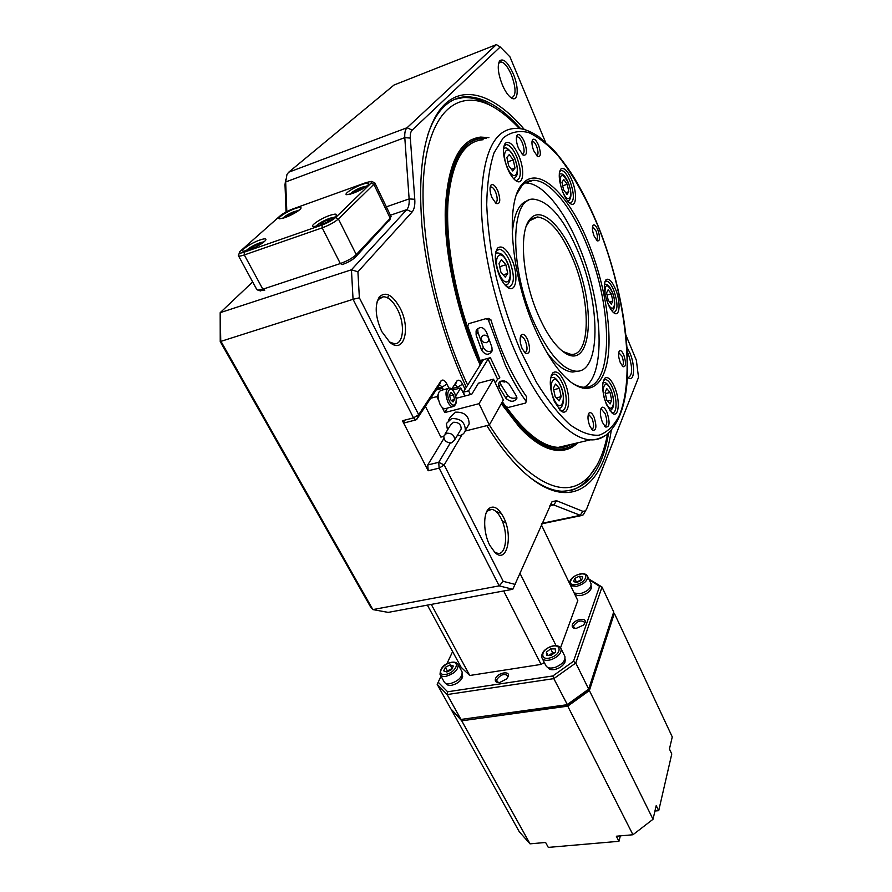 <?xml version="1.0" encoding="UTF-8"?>
<svg xmlns="http://www.w3.org/2000/svg" width="892" height="892" viewBox="0 0 892 892"><rect width="100%" height="100%" fill="white"/><g stroke="black" fill="none" stroke-linecap="round" stroke-linejoin="round"><path stroke-width="1.34" d="M520.683 128.749C501.616 107.151 483.163 96.492 465.334 96.782C454.909 97.384 445.866 102.937 438.195 113.407C434.114 119.138 430.646 126.296 427.792 134.904M466.315 387.318C443.502 338.57 426.811 277.981 421.949 225.631C417.869 171.665 423.533 133.488 438.964 111.099C459.938 81.663 494.157 93.66 524.407 129.552M381.72 331.501C375.287 316.905 374.495 305.354 379.345 296.869C385.779 291.115 392.725 294.906 400.185 308.242C411.078 328.836 403.831 354.637 389.871 342.361L381.72 331.501M389.38 341.937L394.442 343.755C403.563 344.457 405.269 324.432 397.62 309.736C393.327 301.474 388.633 297.136 383.56 296.713L378.487 299.366L376.948 302.12M489.753 545.268C483.431 533.293 482.951 513.859 488.693 508.719C493.499 504.972 498.416 507.76 503.445 517.092C513.357 535.657 506.99 564.324 494.993 552.572L489.753 545.268M494.279 551.88L497.926 553.419C506.5 554.779 508.395 532.346 501.137 518.598C498.215 512.878 495.027 509.789 491.57 509.354L487.589 510.971L486.24 512.777M502.386 84.952C498.082 73.791 497.145 65.774 499.587 60.912C503.356 57.958 507.894 62.217 513.212 73.701C519.334 87.751 518.219 102.825 511.239 97.841C508.139 95.678 505.184 91.385 502.386 84.952M510.625 97.406L511.941 97.629C516.245 95.366 516.044 87.728 511.339 74.705C507.704 66.51 504.147 62.25 500.68 61.905L498.55 63.455M627.043 347.412L629.852 352.786C635.483 365.564 634.48 382.869 628.236 377.751L627.399 377.037M627.6 377.238L628.514 377.439C632.751 374.841 632.662 366.969 628.213 353.834L627.31 351.849M252.681 281.939L220.179 312.679L220.748 340.945L372.856 609.593L499.163 585.866L439.143 468.144L438.719 462.324L450.259 443.001M461.956 434.772L444.171 464.966L439.143 468.144L428.182 470.753L427.77 464.955L443.915 438.429M443.424 389.771L442.097 387.095L439.957 385.054L439.165 385.411L416.675 419.508L415.761 419.931L413.509 417.869L353.054 299.299L220.235 341.58L220.179 312.679L351.448 269.774L406.797 209.609C408.659 207.457 409.439 203.889 409.127 198.916L404.79 137.636C404.5 132.83 405.258 129.518 407.075 127.723L496.42 44.6L394.052 85.008L288.696 172.212L286.968 174.453L285.674 181.968L286.811 211.582M405.336 422.63L402.448 420.745L413.509 417.869L418.671 414.702L441.116 380.75C442.934 379.212 444.885 380.338 446.959 384.129L448.988 388.265C445.409 389.759 445.041 394.398 447.929 402.18C449.401 405.035 450.984 406.562 452.668 406.73C456.793 405.202 457.429 400.608 454.597 392.959C452.088 389.012 450.237 387.44 449.033 388.265M286.053 211.984L285.005 184.611L285.73 179.292M427.77 464.955L438.719 462.324L444.171 464.966L503.222 581.35L499.163 585.866L512.811 589.266L388.187 612.391L372.856 609.593L370.314 606.504L220.235 341.58M585.241 511.283L583.335 514.784L581.127 515.632L553.731 504.961L552.549 504.694L549.517 506.188M353.054 299.299L351.448 269.774L357.915 271.792L359.376 297.817L353.054 299.299M428.182 470.753L402.448 420.745M512.811 589.266L552.092 501.616L556.619 500.747L582.877 511.339L585.464 510.871L586.59 509.076L638.516 377.361L636.364 360.223L625.983 335.303M503.222 581.35L515.208 584.427M545.402 141.928L509.968 56.876L500.234 46.964L412.137 130.143C410.699 131.592 410.097 134.235 410.331 138.082L414.769 199.284C415.148 205.238 414.234 209.52 412.015 212.118L357.915 271.792M496.42 44.6L500.234 46.964M359.376 297.817L418.671 414.702L416.754 419.329M458.555 388.511L455.79 385.065L453.738 385.901M451.675 389.135L457.027 380.817C458.756 379.39 460.607 380.505 462.58 384.162L465.078 389.313M456.749 381.185L454.92 385.589M611.243 430.435C603.527 485.337 571.772 512.331 528.064 475.904C514.35 464.487 500.613 447.728 486.854 425.618M529.246 476.874C540.965 485.884 551.78 490.678 561.681 491.258C586.445 490.656 602.089 471.255 608.6 433.066M522.199 154.372L522.411 154.383C524.663 153.312 524.652 149.499 522.366 142.932C520.672 139.052 518.977 137.011 517.293 136.799L516.423 137.19M524.429 141.85C527.551 151.551 527.094 155.955 523.047 155.074L518.453 148.273C516.145 142.084 515.732 137.669 517.226 135.049C519.289 133.577 521.697 135.84 524.429 141.85M607.062 412.372C610.184 422.719 609.649 427.591 605.49 426.967L602.434 422.351C599.981 415.505 599.703 410.565 601.587 407.555C603.271 406.429 605.099 408.034 607.062 412.372M604.676 426.186L604.865 426.209C607.374 424.882 607.452 420.678 605.111 413.576L601.453 409.227L600.628 409.495M518.865 155.832C525.165 170.361 523.392 186.35 515.866 180.697C512.855 178.511 510.034 174.386 507.437 168.343C503.055 156.713 502.296 148.384 505.162 143.333C509.165 140.468 513.725 144.638 518.865 155.832M515.23 180.217L516.635 180.519C521.441 178.288 521.486 170.428 516.758 156.947C513.324 149.12 509.856 144.995 506.344 144.571L503.857 146.232M511.874 259.65C519.066 275.472 516.178 294.282 507.336 287.157C504.493 284.983 501.895 281.248 499.531 275.94C494.659 263.251 494.012 253.964 497.58 248.088C501.928 244.91 506.689 248.768 511.874 259.65M506.712 286.667L508.685 287.191C514.561 284.615 514.885 275.851 509.633 260.899C506.299 253.551 502.82 249.66 499.197 249.214L495.93 251.388M564.747 382.512C571.683 397.687 568.929 417.813 560.6 410.666L554.367 401.512C549.517 388.421 549.004 378.855 552.839 372.834C556.552 370.269 560.522 373.492 564.747 382.512M559.92 410.086L561.581 410.588C567.301 411.379 567.836 395.312 562.629 383.783C559.908 377.729 557.065 374.495 554.099 374.082L551.167 375.766M614.621 387.15C620.542 400.675 618.903 418.827 612.068 413.063L606.448 404.522C602.078 392.268 601.531 383.493 604.809 378.208C607.809 376.234 611.076 379.212 614.621 387.15M611.377 412.461L612.414 412.728C617.141 413.431 617.264 398.78 612.726 388.31C610.351 382.824 607.943 379.892 605.49 379.535L603.438 380.583M615.614 289.387C620.921 302.02 619.929 317.652 613.952 312.914C611.834 311.319 609.816 308.197 607.887 303.536C603.906 292.264 603.26 284.336 605.969 279.742C608.812 277.891 612.024 281.103 615.614 289.387M613.272 312.356L614.019 312.512C618.022 310.305 617.955 302.945 613.808 290.435C611.343 284.548 608.89 281.437 606.46 281.08L604.832 281.917M571.995 180.385C577.447 193.419 576.41 208.159 570.2 203.499C567.647 201.637 565.216 197.924 562.897 192.371C558.916 181.355 558.202 173.594 560.756 169.123C564 166.938 567.747 170.695 571.995 180.385M569.531 202.975L570.401 203.131C574.415 201.068 574.314 193.832 570.1 181.41C567.178 174.498 564.279 170.84 561.414 170.45L559.63 171.498M597.919 230.036C600.294 237.685 600.06 241.297 597.216 240.862L594.083 236.023C592.243 230.838 591.931 227.215 593.135 225.141C594.507 224.238 596.101 225.866 597.919 230.036M596.358 240.071C597.863 239.023 597.763 236.023 596.09 231.05L592.812 226.847M538.601 145.307C541.221 153.457 540.875 157.193 537.575 156.513L533.739 150.77C531.799 145.496 531.442 141.761 532.691 139.565C534.375 138.383 536.348 140.289 538.601 145.307M536.694 155.754C538.489 154.862 538.456 151.74 536.594 146.366C535.233 143.211 533.884 141.538 532.546 141.371L532 141.56L532.546 141.371M497.881 190.988C500.88 200.343 500.267 204.502 496.041 203.465L491.971 197.623C489.775 191.869 489.44 187.71 490.957 185.112C492.997 183.596 495.305 185.558 497.881 190.988M495.172 202.718L495.428 202.74C497.714 201.737 497.781 198.214 495.651 192.181C494.157 188.881 492.618 187.13 491.057 186.952L490.098 187.387M527.685 339.819C530.785 349.887 530.038 354.392 525.421 353.332L522.11 348.538C519.746 342.327 519.501 337.756 521.341 334.846C523.303 333.441 525.41 335.102 527.685 339.819M524.574 352.541L524.931 352.596C527.518 351.448 527.685 347.624 525.433 341.123C524.15 338.324 522.812 336.841 521.407 336.652L520.315 337.109M594.105 417.2C596.893 426.488 596.369 430.814 592.533 430.189L589.824 426.131C587.627 420.065 587.393 415.672 589.121 412.951C590.66 411.914 592.321 413.33 594.105 417.2M591.686 429.353L591.786 429.364C594.027 428.216 594.128 424.581 592.087 418.437L588.887 414.702L588.185 414.914M623.854 355.116C626.318 363.245 626.028 367.114 622.962 366.723L620.286 362.587C618.346 357.068 618.067 353.165 619.449 350.868C620.765 350.01 622.237 351.426 623.854 355.116M622.137 365.898C623.831 364.783 623.798 361.55 622.025 356.22L618.702 352.63M588.865 244.174C603.594 280.857 611.421 324.287 608.366 354.102C605.3 383.772 590.772 397.096 571.003 382.2C558.392 372.377 546.35 354.514 534.854 328.602C510.369 273.777 505.039 200.867 522.556 183.841C539.013 164.407 569.966 196.006 588.865 244.174M571.449 382.534C575.875 385.478 580.001 387.05 583.836 387.251C613.886 389.637 613.35 308.063 586.992 245.233C572.14 208.048 550.141 179.916 533.293 180.307C528.878 180.362 524.998 182.28 521.642 186.071L516.724 194.233M582.554 388.098C606.582 378.543 603.46 304.685 579.544 247.53C564.647 210.467 542.481 182.492 525.433 182.96L525.053 182.971M528.621 200.455C519.166 202.517 513.714 213.757 512.242 234.206M533.728 321.845C508.886 266.596 510.458 196.195 533.918 199.206C549.55 201.458 564.424 219.276 578.562 252.692C600.818 305.22 600.918 373.235 575.931 371.206C562.161 369.634 548.101 353.187 533.728 321.845M574.939 258.29C597.105 309.435 591.095 373.637 562.952 351.504C554.233 344.78 545.993 332.593 538.222 314.921C522.054 278.404 518.587 230.236 530.495 218.629C541.31 205.885 561.982 225.832 574.939 258.29M562.997 351.537L571.036 354.403C590.905 356.098 591.017 301.585 573.021 259.382C561.681 232.834 549.829 218.696 537.475 216.979L529.58 220.792L526.458 225.765M488.571 338.224L488.359 341.145L486.408 342.695C482.405 342.617 480.81 340.644 481.635 336.763L483.564 335.236C485.761 334.868 487.4 335.771 488.47 337.945M481.557 362.743L480.509 360.413M472.738 341.591C454.786 294.561 445.387 240.427 448.052 201.447C451.91 161.831 463.606 141.259 483.13 139.721M505.987 381.386L504.671 382.055L500.691 381.218M572.04 444.149L558.269 447.394C542.581 446.558 525.321 433.166 506.511 407.209M546.696 352.217C556.151 365.006 564.837 371.607 572.742 372.042L578.072 371.128M569.118 444.84L561.313 446.68M495.528 678.578C497.803 672.445 510.915 670.405 508.117 676.66L506.5 679.002L499.687 682.503C496.063 682.726 494.681 681.421 495.528 678.578M507.548 677.719L507.682 675.712C504.326 673.348 500.758 674.542 496.978 679.28L496.855 681.276L498.74 682.581M572.341 624.868C574.102 619.182 587.315 616.929 585.018 622.739L583.357 625.158L576.098 628.436C572.976 628.425 571.727 627.243 572.341 624.868M584.316 624.066L584.483 622.248C581.06 619.817 577.481 620.921 573.757 625.56L573.69 627.121L575.385 628.436M588.675 689.126L613.707 611.957L602.022 587.025L575.775 663.024L588.675 689.126L587.828 690.263L567.502 704.925L460.974 719.443L567.033 704.713L588.675 689.126M552.828 675.958L553.809 678.634L447.148 694.556L460.974 719.443L450.85 708.906L437.18 684.354L438.217 682.213L447.628 691.779L552.828 675.958L573.489 661.295L575.775 663.024L553.809 678.634L567.502 704.925M447.628 691.779L447.148 694.556L437.18 684.354L441.016 676.203M446.803 663.927L452.612 651.595L446.847 663.904M588.843 578.997L602.022 587.025L599.58 586.367L589.133 579.599M441.038 676.236L438.217 682.213M573.489 661.295L599.58 586.367M427.38 605.122L461.142 667.305L469.772 675.489L541.076 664.417L544.298 662.488M560.544 647.759L577.804 600.584L541.355 524.808M556.073 645.663L520.036 573.433M503.679 590.961L541.076 664.417M469.772 675.489L431.282 604.397M505.731 522.667L502.319 521.207M501.349 513.413L495.919 511.406M451.776 709.865L461.733 720.814L567.758 706.152L589.378 690.553L614.343 613.328L672.267 736.926L669.435 749.024L671.776 753.974L658.709 810.683L654.94 811.04M614.343 613.328L613.451 612.726M461.733 720.814L530.038 843.843L519.278 831.745L451.608 710.255M589.378 690.553L653.022 819.269L632.941 834.756L616.339 836.228L618.948 841.301L548.301 847.4L545.603 842.472L530.038 843.843M653.022 819.269L656.211 805.599L658.709 810.683M618.948 841.301L620.353 835.871M632.941 834.756L567.758 706.152M563.733 447.148L565.004 446.145M465.167 431.048L489.34 425.005L503.367 399.995L493.51 379.167L479.049 403.675L489.34 425.005C498.673 439.767 508.083 452.021 517.572 461.744C546.696 489.619 569.999 495.027 587.482 477.978C597.082 468.322 603.784 453.638 607.575 433.925M596.793 465.568L585.42 481.836C580.826 486.296 575.641 489.295 569.865 490.812M488.916 137.636L480.665 137.078C459.291 139.643 447.483 164.15 445.242 210.635C444.406 256.037 458.165 317.039 480.164 364.995M501.282 403.697L519.835 427.703C533.405 441.975 545.859 449.535 557.199 450.404C565.182 450.939 572.073 448.397 577.882 442.778M480.665 137.078L470.519 140.144M501.728 402.916L519.913 426.454C535.557 442.8 549.572 450.315 561.971 448.977C566.911 448.431 571.371 446.569 575.351 443.369M561.481 450.427L566.955 447.94M486.408 138.539L486.14 138.516C463.149 137.067 449.836 159.523 446.201 205.885C444.205 251.343 457.897 314.742 480.61 364.259M475.525 141.304C456.86 148.429 447.238 174.442 446.658 219.332C447.204 263.029 460.517 319.169 480.933 363.735M502.062 402.314L519.735 425.127C540.028 445.933 557.165 452.344 571.17 444.361M519.334 128.571C512.097 120.743 504.816 114.41 497.502 109.56C465.234 87.985 434.293 103.271 425.361 160.973C416.341 218.339 433.969 313.761 467.676 385.11M454.942 99.224L463.171 97.596C472.526 97.116 482.304 100.094 492.495 106.527M457.139 435.775L460.016 435.508C462.859 434.727 464.643 433.021 465.356 430.39C465.122 422.262 460.54 418.315 451.62 418.56L446.368 423.533L447.505 430M467.196 427.257L469.159 423.923C468.947 415.828 464.397 411.914 455.544 412.171L450.326 417.122L448.42 420.21M451.631 442.845L454.641 439.968C454.507 435.352 451.898 433.099 446.814 433.211L443.815 436.043C443.915 440.67 446.524 442.934 451.631 442.845M460.06 430.847L461.186 428.963C461.064 424.38 458.488 422.161 453.459 422.284L450.505 425.094L444.974 434.159M464.777 396.059L460.807 387.908L455.734 395.992M452.69 390.072L460.807 387.908M456.225 398.311L471.779 394.208L478.48 383.181L493.51 379.167M425.384 406.317L440.882 437.113L443.748 436.4M442.153 407.388L444.729 412.572L447.561 408.068M444.729 412.572L479.049 403.675M442.9 389.904L442.153 388.41L436.11 390.038M438.117 394.621L436.801 396.628L438.518 400.073M430.691 398.256L436.801 396.628M481.568 350.143C485.393 355.328 488.905 355.585 492.128 350.924L491.905 347.256L486.475 332.069C483.04 326.483 479.584 326.104 476.094 330.921L476.127 335.024L481.568 350.143L483.308 347.389L477.934 332.259L477.766 328.657M488.381 320.05L505.329 365.207C511.885 379.212 518.843 391.298 526.191 401.467L526.615 396.795C512.298 376.58 500.412 350.935 490.946 319.849L488.381 320.05L486.073 318.622L468.846 323.64L467.698 326.059L480.097 360.535L490.377 357.692L499.821 377.795L497.558 379.189L495.328 383.002M516.881 397.553C513.301 398.98 510.224 398.278 507.648 395.435L500.557 384.028L499.955 381.642M509.176 384.173C504.894 379.814 501.304 379.713 498.405 383.883L498.918 386.883L505.998 398.389C510.525 402.225 514.149 402.203 516.858 398.345L516.223 395.747L509.176 384.173M465.089 395.981L463.26 392.235L483.509 359.587M470.418 394.576L468.601 390.819L463.26 392.235M468.601 390.819L488.091 359.097L490.377 357.692M486.742 318.578L488.649 318.433L490.946 319.849M502.352 401.801L505.831 406.674L508.418 407.432L525.366 403.117L526.191 401.467M526.615 396.795L526.403 401.98M492.217 350.578C488.548 352.463 485.582 351.403 483.308 347.389M248.623 250.106L243.527 251.221C239.011 251.143 250.964 243.014 259.951 239.981C265.002 238.309 266.853 238.476 265.515 240.472C262.047 243.873 256.417 247.084 248.623 250.106M264.188 241.765L260.029 242.724C253.317 245.345 248.6 248.088 245.891 250.92M284.949 217.648L279.731 218.83C275.851 218.685 286.711 211.482 295.107 208.572C300.035 206.899 301.897 206.955 300.704 208.761C297.56 211.794 292.32 214.749 284.949 217.648M299.233 210.133L292.342 212.296M288.183 214.325L282.184 218.507M319.303 225.408L313.471 226.668C308.911 226.49 320.44 218.562 329.739 215.429C335.459 213.545 337.544 213.734 336.005 215.987C332.56 219.32 326.996 222.465 319.303 225.408M334.79 217.157L329.884 218.217C322.971 220.904 318.266 223.647 315.768 226.434M352.764 193.397L346.843 194.712C342.941 194.489 353.433 187.476 362.096 184.466C367.638 182.604 369.723 182.67 368.351 184.677C365.252 187.655 360.056 190.565 352.764 193.397M366.98 185.96L357.915 188.903M357.335 189.182L349.24 194.456M259.962 290.747L264.768 290.168L262.828 289.198L340.331 263.553C347.289 261.022 352.596 258.044 356.265 254.61L390.228 218.284L390.952 216.377M238.476 255.77L256.818 289.554L257.933 290.156L262.828 289.198L244.308 254.945C240.695 256.171 238.71 256.372 238.365 255.569M390.06 219.231L355.417 257.175C352.362 260.04 347.947 262.516 342.171 264.612L340.331 263.553L322.202 227.85L244.308 254.945L244.241 252.157L322.068 224.985C327.888 222.788 332.393 220.324 335.57 217.581L371.183 183.05L371.362 181.377L366.311 182.503L292.688 208.996C287.525 210.991 283.422 213.21 280.356 215.652L239.68 251.734C238.577 253.373 240.093 253.518 244.241 252.157M371.819 181.533L374.785 182.804L373.848 184.332L338.402 218.953C334.6 222.242 329.193 225.208 322.202 227.85L322.068 224.985M513.257 159.924L515.007 168.064L512.722 170.974L508.641 165.678L506.879 157.46L509.209 154.617L513.257 159.924L507.816 161.82M511.428 169.302L515.007 168.064M507.726 273.454L505.251 277.156L500.88 272.116L499.018 263.33L501.538 259.695L505.875 264.768L507.726 273.454L503.233 274.825M499.732 266.675L505.875 264.768M567.212 184.276L568.828 191.702L567.022 194.467L563.566 189.762L561.938 182.269L563.777 179.548L567.212 184.276L562.696 185.781M565.74 192.717L568.828 191.702M559.362 388.288L561.157 396.672L559.094 400.921L555.192 396.728L553.375 388.254L555.482 384.062L559.362 388.288L553.687 389.748M556.296 397.91L561.157 396.672M610.039 392.435L611.7 400.062L610.083 403.942L606.772 400.151L605.099 392.447L606.75 388.611L610.039 392.435L605.345 393.617M607.586 401.088L611.7 400.062M611.265 293.803L612.849 301.005L611.31 304.205L608.177 300.158L606.582 292.888L608.143 289.733L611.265 293.803L607.051 295.007M609.559 301.942L612.849 301.005M328.1 221.484L327.364 220.045L329.984 219.744L328.267 221.394M323.06 223.937L320.752 224.193L322.77 222.264L327.364 220.045M323.506 223.736L322.77 222.264M355.763 192.215L354.525 192.65L354.325 191.758L358.004 189.539L361.896 188.201L361.483 189.461M354.726 192.572L354.325 191.758M358.673 190.899L358.004 189.539M288.116 216.388L286.577 216.589L288.529 214.838L292.777 212.798L295.085 212.497L293.903 213.556M289.108 215.953L288.529 214.838M293.323 213.868L292.777 212.798M252.581 248.522L250.652 248.701L252.837 246.75L257.32 244.586L259.65 244.363L258.067 245.791M253.551 248.088L252.837 246.75M257.989 245.835L257.32 244.586M564.547 660.024L565.372 660.738L565.004 658.731M547.922 667.539C548.859 669.334 550.944 670.037 554.177 669.624C559.552 668.431 563.198 665.845 565.104 661.886L563.945 661.106M590.727 586.724L591.474 587.482L591.117 585.877M575.05 593.503L575.072 593.57C575.853 595.31 577.893 595.934 581.183 595.443C586.211 594.228 589.567 591.909 591.251 588.475L590.192 587.638M461.61 675.946L462.647 676.682L462.29 674.229M446.123 683.495L446.145 683.54C446.925 685.078 448.698 685.669 451.452 685.301C456.47 684.175 460.082 681.678 462.268 677.82L460.93 677.039M554.724 652.699L549.316 655.364M564.591 655.787L564.904 656.412C565.483 660.593 562.439 664.172 555.783 667.149C550.609 668.766 547.287 668.208 545.815 665.477L542.236 658.419M550.71 648.885L555.27 648.885L555.493 652.108L551.144 655.364L546.584 655.352L546.383 652.108L550.71 648.885L552.616 652.688L554.724 652.688M549.037 655.364L552.616 652.688M548.023 655.352L546.383 652.108M576.366 582.32L581.038 579.811L579.298 576.176L582.744 576.99L581.584 580.146L576.711 582.409M590.861 583.245L591.106 583.781C591.14 588.263 587.415 591.586 579.912 593.76L574.158 593.002M581.038 579.811L581.651 579.956M581.584 580.146L576.957 582.465L573.523 581.629L574.704 578.484L579.298 576.176M576.444 582.119L574.704 578.484M451.932 668.989L447.003 671.932M461.878 671.531L462.123 671.988C462.324 677.296 458.254 681.198 449.936 683.696C446.903 684.097 444.952 683.45 444.093 681.767L440.291 674.876M451.642 669.591L446.825 672.022L447.371 670.918L445.376 667.294L450.159 664.886L453.303 666.023L451.642 669.591M447.371 670.918L452.144 668.509L450.159 664.886M446.825 672.022L443.692 670.862L445.376 667.294M445.989 408.48L444.773 408.792C443.079 408.625 441.484 407.109 440.001 404.266C437.113 396.516 437.504 391.878 441.161 390.373L447.829 388.589M453.515 394.81L454.507 399.538L453.002 401.935L450.505 399.594L449.512 394.833L451.029 392.458L453.515 394.81L449.713 395.825M451.341 400.374L454.507 399.538M446.959 384.129L442.097 387.095L437.169 388.421M410.331 138.082L404.79 137.636L285.674 181.968L285.005 184.611M388.611 296.768L386.626 297.393M556.619 500.747L553.731 504.961L549.862 505.797M542.013 523.325L580.09 515.386L582.877 511.339M288.696 172.212L407.075 127.723L412.137 130.143M386.359 206.833L409.127 198.916L414.769 199.284M412.015 212.118L406.797 209.609L390.406 215.24M440.86 381.074L439.042 385.578M462.58 384.162L457.852 387.061L451.999 388.622M598.933 228.441C586.992 199.373 573.456 175.245 558.336 156.078C548.279 144.917 538.378 137.078 528.633 132.551C519.189 130.221 510.715 132.016 503.2 137.937L494.09 152.733C489.552 166.536 487.088 183.886 486.709 204.803C487.656 227.337 490.812 251.421 496.164 277.044C502.709 302.812 510.848 327.431 520.582 350.924L536.393 382.233C547.599 400.285 558.749 414.401 569.832 424.581C580.569 432.297 590.348 435.831 599.168 435.185C607.229 432.285 613.863 425.908 619.048 416.051C635.572 377.795 625.738 295.954 598.933 228.441M516 353.589C494.636 305.41 480.955 244.419 481.323 199.518C483.04 153.614 494.045 129.942 514.338 128.481C520.471 128.091 527.395 129.139 538.98 136.833L553.319 149.666C560.076 157.36 566.654 166.135 573.077 176.003C582.587 191.59 591.229 208.973 599.011 228.151C619.472 279.932 630.533 340.075 626.953 383.426C624.656 408.257 617.688 425.462 606.058 435.073C597.841 439.644 595.243 439.678 590.381 439.834C569.308 439.042 539.392 406.774 516 353.589M604.787 435.909C600.528 438.853 595.722 440.157 590.381 439.834L558.269 447.394M497.558 379.189L488.091 359.097M498.918 386.883L500.557 384.028M505.998 398.389L507.648 395.435M476.127 335.024L477.934 332.259M355.417 257.175L356.265 254.61L338.402 218.953L335.57 217.581M389.391 220.737L390.228 218.284L373.848 184.332L371.183 183.05M507.314 167.339C514.015 183.295 521.407 173.55 514.55 158.319C508.061 142.452 500.267 151.618 507.314 167.339M514.662 178.199L513.625 178.69M503.501 148.462L504.482 148.217C506.801 146.868 510.179 150.168 514.639 158.107C518.731 169.77 518.375 176.616 513.591 178.656M499.442 274.234C506.611 290.602 514.584 278.226 507.269 262.705C500.356 246.415 491.916 258.189 499.442 274.234M506.99 284.581L505.207 285.195C510.503 285.652 512.565 273.264 507.37 262.404C503.255 253.729 500.289 253.161 497.134 252.949L495.506 253.462M562.373 191L562.506 191.345C568.36 205.762 574.214 196.508 568.237 182.737C562.049 172.1 559.529 173.048 560.667 185.581M559.273 173.784L559.641 173.739C561.481 174.397 563.253 171.833 568.304 182.548C571.928 192.761 571.794 199.016 567.914 201.313M553.977 399.17C560.566 414.211 567.245 400.084 560.533 385.924C554.155 370.894 547.086 384.53 553.977 399.17M559.908 408.068L558.481 408.536M550.643 377.818L551.936 377.528C554.59 376.814 557.478 379.49 560.589 385.556C565.506 396.137 563.811 408.96 558.459 408.514M605.824 402.37C611.566 416.029 616.796 403.139 610.964 390.272C605.378 376.614 599.848 389.102 605.824 402.37M610.541 410.532L609.916 410.811M602.925 382.724L603.483 382.668C605.813 381.966 608.322 384.396 610.998 389.96C614.889 401.59 614.51 408.525 609.883 410.766M607.341 302.12C612.782 315.378 617.643 304.663 612.135 292.018C607.184 283.087 604.821 283.701 605.032 293.825M604.397 284.158L604.62 284.147C606.404 284.436 608.489 283.522 612.18 291.784C615.881 299.991 615.29 310.416 611.745 310.661M333.14 218.417C333.084 217.67 331.601 217.782 328.713 218.752C321.521 221.718 317.875 224.104 317.797 225.91M365.564 186.997L364.382 186.696C360.546 186.985 349.497 192.984 350.935 193.999M297.95 211.07L294.081 211.616C287.871 214.18 284.414 216.332 283.723 218.061M262.705 242.903C262.549 242.323 261.245 242.446 258.78 243.282C251.834 246.159 248.143 248.534 247.731 250.407M550.576 646.823C539.794 650.446 540.351 661.663 551.289 657.471C562.261 653.713 561.336 642.597 550.576 646.823M564.904 656.412L561.079 648.729C561.637 652.877 558.582 656.445 551.903 659.433C546.707 661.061 543.384 660.526 541.923 657.817C541.098 653.234 543.986 649.487 550.609 646.566M576.187 584.516C586.011 582.922 589.947 572.051 580.056 574.169C570.423 575.708 566.242 586.535 576.187 584.516M587.427 575.976L587.638 576.433C587.65 580.882 583.903 584.204 576.388 586.401L570.624 585.665M445.732 674.352C455.399 673.059 461.041 660.716 451.229 662.6C441.763 663.838 435.887 676.114 445.732 674.352M457.93 664.261L458.131 664.64C458.298 669.925 454.218 673.817 445.877 676.337C442.845 676.749 440.893 676.114 440.046 674.441C440.202 667.863 444.026 663.804 451.519 662.277M449.479 401.222C453.738 410.253 458.956 401.768 454.53 393.205C450.36 384.184 444.974 392.502 449.479 401.222M454.006 406.328L444.773 408.792M463.171 97.596L465.334 96.782M438.195 113.407L438.964 111.099M378.487 299.366L379.345 296.869M380.115 297.783L383.56 296.713M487.589 510.971L488.693 508.719M488.961 509.923L491.57 509.354M498.829 63.009L499.587 60.912M499.42 62.395L500.68 61.905M439.957 385.054L439.165 385.266M404.712 422.797L415.761 419.931M552.549 504.694L550.832 505.05M581.127 515.632L541.79 523.816M549.94 505.719L552.092 501.616M585.464 510.871L583.335 514.784M418.671 414.702L416.675 419.508M439.165 385.411L441.116 380.75M455.79 385.065L453.961 385.556M455.065 385.4L457.027 380.817M483.274 335.336L481.635 336.763M531.732 218.841L537.475 216.979M529.58 220.792L530.495 218.629M572.742 372.042L575.931 371.206M525.433 182.96L533.293 180.307M521.642 186.071L522.556 183.841M618.814 352.117L619.449 350.868M588.274 414.858L588.887 414.702M588.263 414.624L589.121 412.951M520.593 336.886L521.407 336.652M520.326 337.087L521.341 334.846M490.299 187.209L491.057 186.952M490.121 187.242L490.957 185.112M532.067 141.114L532.691 139.565M592.567 226.367L593.135 225.141M560.254 170.84L561.414 170.45M559.864 171.197L560.756 169.123M605.389 281.393L606.46 281.08M605.032 281.694L605.969 279.742M604.218 379.858L605.49 379.535M603.773 380.204L604.809 378.208M552.382 374.528L554.099 374.082M551.78 375.008L552.839 372.834M497.268 249.827L499.197 249.214M496.61 250.418L497.58 248.088M504.805 145.117L506.344 144.571M504.281 145.619L505.162 143.333M600.773 409.383L601.453 409.227M600.673 409.317L601.587 407.555M516.457 137L517.226 135.049M516.58 137.056L517.293 136.799M556.073 447.193L555.181 447.405M587.482 477.978L585.42 481.836M561.971 448.977L558.66 450.482M465.356 430.39L469.159 423.923M454.641 439.968L461.186 428.963M498.405 383.883L499.475 382.021M476.094 330.921L477.633 328.59M260.687 290.97L257.933 290.156M389.626 220.469L390.506 217.96M239.346 252.815L238.844 254.41M374.785 182.804L391.086 216.645M333.842 217.916L328.958 218.651M328.758 218.718C321.176 222.063 317.262 224.528 317.006 226.133M364.572 186.606C359.822 187.398 352.095 191.457 350.355 194.177M364.995 186.562L366.099 186.618M298.407 210.757L294.293 211.527M294.115 211.594C287.257 214.637 283.623 216.845 283.232 218.217M263.296 242.479L259.037 243.17M258.825 243.248C251.042 246.772 247.129 249.225 247.073 250.607M550.665 646.544C555.894 644.86 559.362 645.596 561.079 648.729M591.106 583.781L587.638 576.433C586.557 574.125 584.126 573.277 580.357 573.891M580.246 573.913C573.79 575.641 570.189 578.73 569.43 583.178M462.123 671.988L458.131 664.64C457.061 662.611 454.909 661.808 451.675 662.254"/></g></svg>
